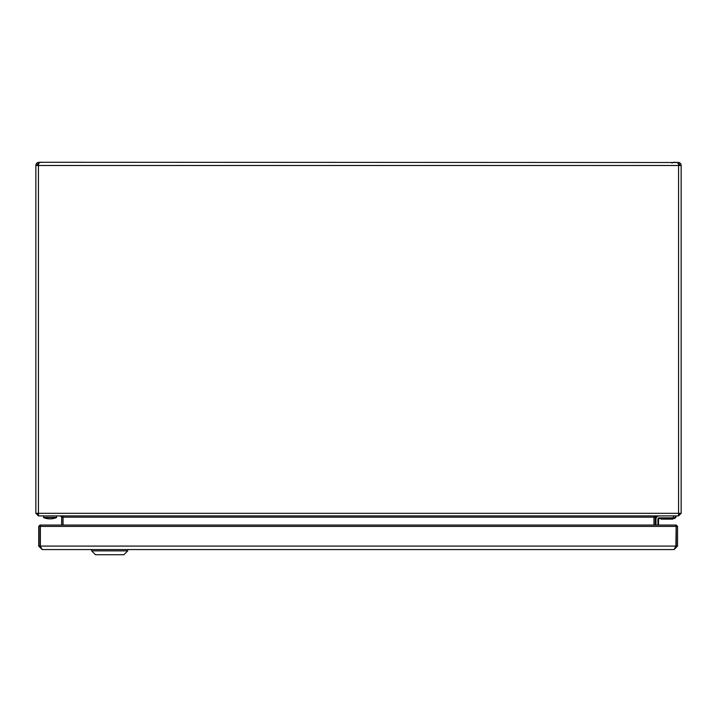 <?xml version="1.0" encoding="UTF-8"?>
<svg xmlns="http://www.w3.org/2000/svg" width="717" height="717" viewBox="0 0 717 717"><rect width="100%" height="100%" fill="white"/><g stroke="black" fill="none" stroke-linecap="round" stroke-linejoin="round"><path stroke-width="1.08" d="M679.859 513.309L678.569 514.6L678.569 515.89L656.629 515.89L655.338 517.181L655.338 525.05M43.387 162.266L37.849 162.508A3.227 3.227 0 0 0 35.85 165.493L38.431 165.493L38.431 162.508L39.166 162.266L678.569 162.508L678.569 165.493L681.15 165.493L681.15 513.309L678.569 515.89M35.85 165.493L35.85 513.309L38.431 513.309L38.521 515.89L678.479 515.89L678.569 513.309L681.15 513.309M654.047 525.05L654.074 516.787M63.042 525.05L63.042 517.181L60.461 515.89L656.539 515.89L653.958 517.181L653.958 525.05M38.476 514.6L38.431 515.89L35.85 513.309M62.926 516.787L61.662 517.181L60.371 515.89L38.431 515.89M61.662 517.181L61.662 525.05M62.953 517.181L62.953 525.05M38.431 514.6L37.141 513.309M39.077 163.557L38.342 163.7A1.936 1.936 0 0 0 37.141 165.493M37.849 162.508L38.342 163.7M681.15 165.493A3.227 3.227 0 0 0 679.151 162.508L673.702 162.266L671.874 163.019M679.151 162.508L678.658 163.7L677.923 163.557M679.859 165.493A1.936 1.936 0 0 0 678.658 163.7M657.919 525.05L657.919 519.117A1.291 1.291 0 0 1 659.21 517.826L673.406 517.826L673.406 515.89M655.983 525.05L655.983 519.117A3.227 3.227 0 0 1 659.21 515.89M675.988 517.181L674.697 518.472L675.988 517.181L675.988 515.89L674.697 517.826L673.406 517.826L673.406 518.472L659.855 518.472A1.291 1.291 0 0 0 658.564 519.762L658.564 525.05M674.697 517.826L675.988 516.536M672.761 517.826L661.02 517.952L661.02 518.472M674.697 518.472L673.406 518.472M672.887 519.117L661.02 519.117L661.02 518.597L672.887 518.597L672.887 519.117M38.691 546.085L39.982 546.085L39.982 526.403L38.691 526.403L38.691 546.085L42.178 549.572L674.052 549.572L675.88 546.085L676.185 525.05L677.538 526.403L677.538 546.085L674.052 549.572M42.178 549.572L40.349 546.085L40.349 526.403L40.107 545.556A2.59 2.59 0 0 0 40.376 546.704M675.88 546.085L40.349 546.085M677.538 526.403L676.248 526.403L676.248 546.085L675.719 547.51M39.982 546.085L40.502 547.51M39.982 526.403L40.403 525.095M38.691 526.403L40.044 525.05M675.853 546.704A2.59 2.59 0 0 0 676.113 545.556L675.88 545.556M676.113 526.403L676.113 545.556M675.88 526.403L675.817 525.05L40.412 525.05L40.349 526.403L675.88 526.403M127.743 550.862L91.606 550.862L95.478 554.734L123.871 554.734L127.743 550.862L127.743 549.572M56.562 517.396L43.692 517.629A17.1 17.1 0 0 0 56.401 517.629L43.531 517.396L56.562 517.396L56.562 515.89M38.431 165.493L38.431 513.309L678.569 513.309L678.569 165.493L38.431 165.493M654.047 517.181L655.338 517.181M653.958 517.181L63.042 517.181M677.538 546.085L676.248 546.085M672.887 517.952L672.887 518.472M91.606 550.862L91.606 549.572M43.531 517.396L43.531 515.89"/></g></svg>
